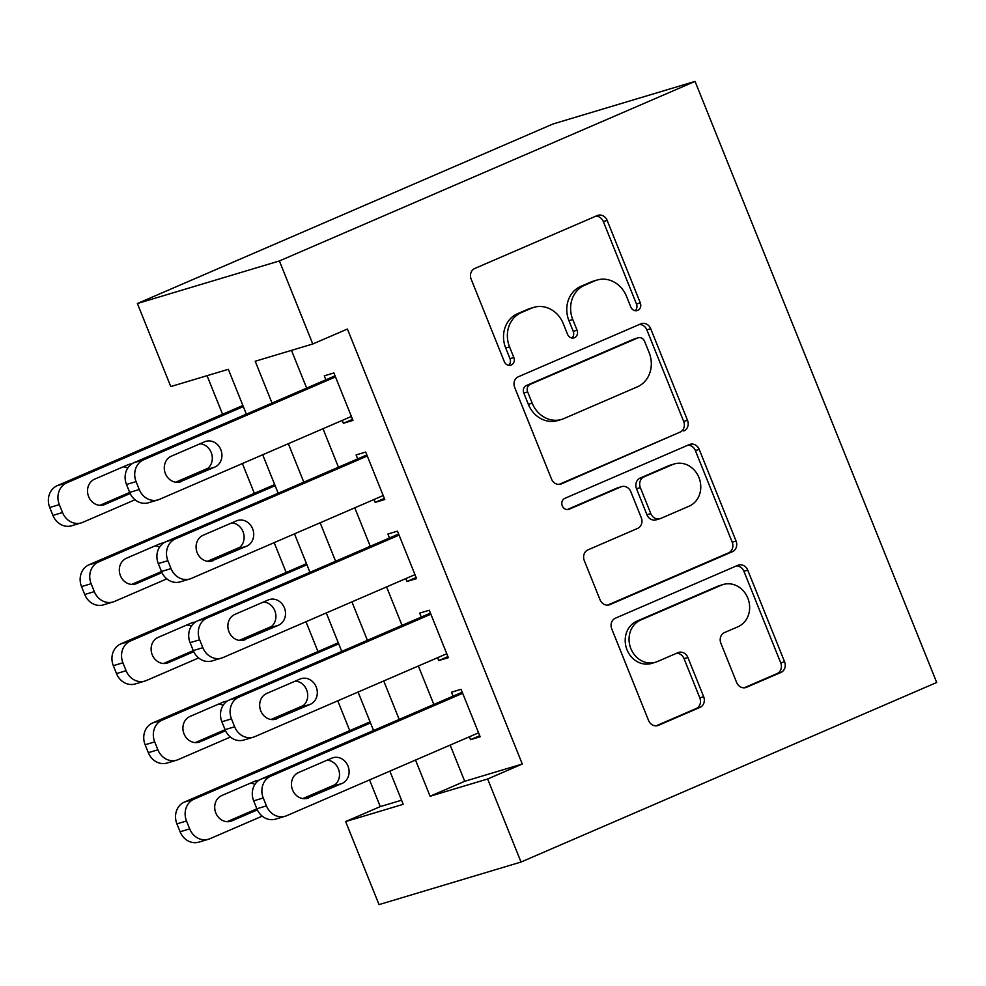 <?xml version="1.0" encoding="UTF-8"?>
<svg xmlns="http://www.w3.org/2000/svg" width="986" height="986" viewBox="0 0 986 986"><rect width="100%" height="100%" fill="white"/><g stroke="black" fill="none" stroke-linecap="round" stroke-linejoin="round"><path stroke-width="1.48" d="M637.732 310.38A5.867 5.176 73.3 0 0 640.308 302.887L607.154 220.396A8.381 7.395 73.3 0 0 597.947 215.318A8.381 7.395 73.3 0 0 597.233 215.577L474.833 268.451A8.381 7.395 73.3 0 0 471.148 279.149L504.314 361.628A5.867 5.176 73.3 0 0 510.748 365.19A5.867 5.176 73.3 0 0 511.253 365.005A5.867 5.176 73.3 0 0 513.829 357.524L509.54 346.85A26.807 23.664 73.3 0 1 521.311 312.599L531.516 308.199A26.807 23.664 73.3 0 1 533.808 307.361A26.807 23.664 73.3 0 1 563.265 323.642L567.554 334.316A5.867 5.176 73.3 0 0 574 337.878A5.867 5.176 73.3 0 0 574.493 337.693A5.867 5.176 73.3 0 0 577.069 330.199L572.78 319.526A26.807 23.664 73.3 0 1 584.55 285.287L594.755 280.874A26.807 23.664 73.3 0 1 597.048 280.049A26.807 23.664 73.3 0 1 626.504 296.318L630.793 307.003A5.867 5.176 73.3 0 0 637.239 310.553A5.867 5.176 73.3 0 0 637.732 310.38M635.181 310.701A5.867 5.176 73.3 0 0 636.475 304.033L603.321 221.554A8.381 7.395 73.3 0 0 595.803 216.193M508.702 365.325A5.867 5.176 73.3 0 0 509.996 358.67L505.695 347.996L509.54 346.85M571.942 338.013A5.867 5.176 73.3 0 0 573.236 331.358L568.947 320.684L572.78 319.526M736.628 682.46A8.381 7.395 73.3 0 0 745.835 687.538A8.381 7.395 73.3 0 0 746.55 687.279L780.9 672.452A8.381 7.395 73.3 0 0 784.573 661.742L747.745 570.142A8.381 7.395 73.3 0 0 738.539 565.052A8.381 7.395 73.3 0 0 737.824 565.311L615.424 618.185A8.381 7.395 73.3 0 0 611.739 628.883L648.566 720.495A8.381 7.395 73.3 0 0 657.773 725.585A8.381 7.395 73.3 0 0 658.488 725.314L699.974 707.406A8.381 7.395 73.3 0 0 703.647 696.695L687.895 657.502A8.381 7.395 73.3 0 0 678.688 652.412A8.381 7.395 73.3 0 0 677.974 652.67L657.403 661.557A22.407 19.782 73.3 0 1 655.48 662.247A22.407 19.782 73.3 0 1 630.461 647.568A22.407 19.782 73.3 0 1 640.703 620.021L721.284 585.216A22.407 19.782 73.3 0 1 723.194 584.513A22.407 19.782 73.3 0 1 748.226 599.205A22.407 19.782 73.3 0 1 737.984 626.751L724.55 632.544A8.381 7.395 73.3 0 0 720.877 643.254L736.628 682.46M450.171 745.096L464.714 781.282L522.284 764.027L487.651 778.989L521.027 862.035L936.7 682.485L695.056 81.394L553.06 123.965L137.387 303.515L170.775 386.561L228.345 369.306L246.364 414.145M522.284 764.027L347.417 329.028L312.772 343.991L279.395 260.945L695.056 81.394M683.84 431.005A8.381 7.395 73.3 0 0 687.513 420.307L650.686 328.695A8.381 7.395 73.3 0 0 641.479 323.618A8.381 7.395 73.3 0 0 640.764 323.876L518.365 376.751A8.381 7.395 73.3 0 0 514.692 387.449L551.507 479.048A8.381 7.395 73.3 0 0 560.714 484.138A8.381 7.395 73.3 0 0 561.428 483.88L679.995 432.151A8.381 7.395 73.3 0 0 683.68 421.453L646.853 329.854A8.381 7.395 73.3 0 0 639.347 324.493M699.222 449.419L736.049 541.031A8.381 7.395 73.3 0 1 732.364 551.729L609.964 604.603A8.381 7.395 73.3 0 1 609.249 604.862A8.381 7.395 73.3 0 1 600.043 599.771L584.279 560.566A8.381 7.395 73.3 0 1 587.964 549.868L637.597 528.422A8.381 7.395 73.3 0 0 641.282 517.724L630.83 491.718A8.381 7.395 73.3 0 0 621.624 486.628A8.381 7.395 73.3 0 0 620.909 486.887L569.23 509.22A5.867 5.176 73.3 0 1 568.725 509.392A5.867 5.176 73.3 0 1 562.168 505.559A5.867 5.176 73.3 0 1 564.855 498.349L689.3 444.587A8.381 7.395 73.3 0 1 690.015 444.329A8.381 7.395 73.3 0 1 699.222 449.419L695.376 450.565L732.204 542.177L736.049 541.031M342.228 420.418L343.375 423.29L352.976 420.418L333.897 372.954L324.308 375.839L325.898 379.795M374.014 499.508L375.173 502.379L384.774 499.508L365.695 452.056L356.094 454.928L357.684 458.884M405.813 578.597L406.971 581.469L416.56 578.597L397.481 531.146L387.892 534.018L389.482 537.974M437.611 657.687L438.758 660.571L448.359 657.687L429.28 610.235L419.691 613.107L421.281 617.063M291.486 350.375L306.658 388.102M322.989 428.725L338.457 467.191M354.787 507.815L370.243 546.281M386.574 586.904L402.041 625.37M418.372 666.006L433.84 704.46M469.398 736.788L470.556 739.66L480.157 736.776L461.078 689.325L451.477 692.197L453.067 696.153M207.06 375.678L222.577 414.268M242.383 463.543L254.363 493.37M274.17 542.633L286.162 572.459M305.968 621.735L317.96 651.549M337.767 700.824L349.747 730.638M369.553 779.914L380.288 806.597L401.573 800.213M521.027 862.035L379.031 904.606L345.642 821.56L403.212 804.305L389.877 771.138M380.288 806.597L345.642 821.56M415.525 760.058L430.081 796.244L487.651 778.989M312.772 343.991L255.214 361.246L272.013 403.064M288.343 443.688L303.811 482.154M320.142 522.777L335.61 561.244M351.94 601.867L367.396 640.333M383.739 680.969L399.194 719.423M279.395 260.945L137.387 303.515M373.546 730.503L358.078 692.036M341.748 651.413L326.292 612.947M309.961 572.324L294.494 533.857M278.163 493.234L262.695 454.768M464.714 781.282L430.081 796.244M343.375 423.29L352.544 419.333M375.173 502.379L384.33 498.423M406.971 581.469L416.129 577.513M438.758 660.571L447.927 656.602M470.556 739.66L479.714 735.704M597.048 280.049L593.202 281.195A26.807 23.664 73.3 0 0 590.922 282.033L594.755 280.874M568.947 320.684A26.807 23.664 73.3 0 1 580.717 286.433L590.922 282.033M533.808 307.361L529.963 308.507A26.807 23.664 73.3 0 0 527.67 309.345L531.516 308.199M505.695 347.996A26.807 23.664 73.3 0 1 517.477 313.758L527.67 309.345M559.025 484.409L679.995 432.151M644.597 341.353A5.867 5.176 73.3 0 0 638.164 337.791A5.867 5.176 73.3 0 0 637.659 337.976L530.209 384.38A5.867 5.176 73.3 0 0 527.646 391.873L532.169 403.126A26.807 23.664 73.3 0 0 561.626 419.407A26.807 23.664 73.3 0 0 563.918 418.569L637.35 386.845A26.807 23.664 73.3 0 0 649.133 352.606L644.597 341.353M638.164 337.791L634.318 338.938A5.867 5.176 73.3 0 0 633.825 339.122L637.659 337.976M561.626 419.407L557.78 420.554A26.807 23.664 73.3 0 1 528.323 404.285L523.8 393.02A5.867 5.176 73.3 0 1 526.376 385.538L633.825 339.122M607.549 605.133L728.531 552.875A8.381 7.395 73.3 0 0 732.204 542.177M621.624 486.628L617.778 487.787A8.381 7.395 73.3 0 0 617.063 488.045L567.184 509.589M689.115 506.175A22.407 19.782 73.3 0 0 699.357 478.629A22.407 19.782 73.3 0 0 674.325 463.938A22.407 19.782 73.3 0 0 672.415 464.64L644.031 476.904A8.381 7.395 73.3 0 0 640.345 487.602L650.797 513.607A8.381 7.395 73.3 0 0 660.004 518.698A8.381 7.395 73.3 0 0 660.719 518.439L689.115 506.175M674.325 463.938L670.492 465.096A22.407 19.782 73.3 0 0 668.582 465.786L672.415 464.64M660.004 518.698L656.171 519.844A8.381 7.395 73.3 0 1 646.964 514.766L636.512 488.76A8.381 7.395 73.3 0 1 640.185 478.05L668.582 465.786M695.376 450.565A8.381 7.395 73.3 0 0 687.871 445.204M723.194 584.513L719.361 585.672A22.407 19.782 73.3 0 0 717.451 586.362L721.284 585.216M655.48 662.247L651.647 663.405A22.407 19.782 73.3 0 1 626.615 648.714A22.407 19.782 73.3 0 1 636.87 621.168L717.451 586.362M656.084 725.856L696.141 708.552A8.381 7.395 73.3 0 0 699.813 697.854L684.05 658.648A8.381 7.395 73.3 0 0 676.544 653.287M744.147 687.809L777.054 673.598A8.381 7.395 73.3 0 0 780.739 662.9L743.912 571.288A8.381 7.395 73.3 0 0 736.394 565.927M242.889 405.492L57.237 485.691A17.07 15.073 -106.7 0 0 49.744 507.494L52.924 515.407A17.07 15.073 -106.7 0 0 71.67 525.772L81.271 522.888A17.07 15.073 73.3 0 0 82.725 522.358L135.033 499.766M81.271 522.888A17.07 15.073 73.3 0 1 62.512 512.523L59.333 504.622A17.07 15.073 73.3 0 1 66.826 482.82L243.332 406.577M207.96 468.264L175.668 482.216M99.894 505.325L128.463 492.988A13.656 12.054 73.3 0 0 129.659 492.371L126.491 484.483A17.07 15.073 -106.7 0 1 133.997 462.68L143.586 459.809A17.07 15.073 73.3 0 0 136.093 481.612L139.272 489.524A17.07 15.073 73.3 0 0 158.031 499.89A17.07 15.073 73.3 0 0 159.486 499.347L351.386 416.462M127.749 468.054A13.656 12.054 73.3 0 0 123.201 466.822M131.73 463.925A13.656 12.054 73.3 0 0 129.055 464.369A13.656 12.054 73.3 0 0 127.884 464.8L94.631 479.159A13.656 12.054 73.3 0 0 88.383 495.946A13.656 12.054 73.3 0 0 103.641 504.894A13.656 12.054 73.3 0 0 104.799 504.475L130.164 493.518M335.055 375.839L133.997 462.68M335.486 376.911L143.586 459.809M181.56 481.464A13.656 12.054 -106.7 0 1 180.401 481.883A13.656 12.054 -106.7 0 1 165.143 472.935A13.656 12.054 -106.7 0 1 171.391 456.148L204.644 441.79A13.656 12.054 -106.7 0 1 205.803 441.358A13.656 12.054 -106.7 0 1 221.061 450.306A13.656 12.054 -106.7 0 1 214.812 467.093L179.193 482.179M199.961 443.811A13.656 12.054 -106.7 0 1 212.027 455.249A13.656 12.054 -106.7 0 1 205.224 469.977L176.642 482.314M158.031 499.89L148.43 502.761A17.07 15.073 -106.7 0 1 129.671 492.396L139.272 489.524M274.687 484.582L89.023 564.781A17.07 15.073 -106.7 0 0 81.53 586.584L84.71 594.496A17.07 15.073 -106.7 0 0 103.468 604.862L113.07 601.978A17.07 15.073 73.3 0 0 114.524 601.448L166.819 578.856M113.07 601.978A17.07 15.073 73.3 0 1 94.311 591.625L91.131 583.712A17.07 15.073 73.3 0 1 98.625 561.909L275.119 485.667M239.758 547.353L207.467 561.305M131.68 584.415L160.262 572.077A13.656 12.054 73.3 0 0 161.457 571.461M159.535 547.144A13.656 12.054 73.3 0 0 154.999 545.911M163.528 543.015A13.656 12.054 73.3 0 0 160.841 543.459A13.656 12.054 73.3 0 0 159.683 543.89L126.43 558.249A13.656 12.054 73.3 0 0 120.181 575.035A13.656 12.054 73.3 0 0 135.439 583.983A13.656 12.054 73.3 0 0 136.598 583.564L161.963 572.607M306.486 563.684L120.822 643.87A17.07 15.073 -106.7 0 0 113.328 665.673L116.508 673.586A17.07 15.073 -106.7 0 0 135.267 683.951L144.856 681.079A17.07 15.073 73.3 0 0 146.31 680.55L198.617 657.958M144.856 681.079A17.07 15.073 73.3 0 1 126.097 670.714L122.917 662.802A17.07 15.073 73.3 0 1 130.423 640.999L306.917 564.756M271.544 626.443L239.253 640.395M163.479 663.504L192.048 651.167A13.656 12.054 73.3 0 0 193.256 650.55L190.088 642.675A17.07 15.073 -106.7 0 1 197.582 620.86L207.171 617.988A17.07 15.073 73.3 0 0 199.677 639.791L202.857 647.703A17.07 15.073 73.3 0 0 221.616 658.069A17.07 15.073 73.3 0 0 223.07 657.539L414.97 574.641M191.333 626.233A13.656 12.054 73.3 0 0 186.798 625.001M195.327 622.117A13.656 12.054 73.3 0 0 192.64 622.548A13.656 12.054 73.3 0 0 191.469 622.979L158.216 637.338A13.656 12.054 73.3 0 0 151.98 654.125A13.656 12.054 73.3 0 0 167.226 663.073A13.656 12.054 73.3 0 0 168.396 662.654L193.761 651.697M338.272 642.773L152.62 722.96A17.07 15.073 -106.7 0 0 145.127 744.763L148.307 752.675A17.07 15.073 -106.7 0 0 167.053 763.041L176.654 760.169A17.07 15.073 73.3 0 0 178.109 759.639L230.416 737.047M176.654 760.169A17.07 15.073 73.3 0 1 157.896 749.804L154.716 741.891A17.07 15.073 73.3 0 1 162.209 720.088L338.716 643.846M303.343 705.545L271.051 719.484M195.277 742.594L223.847 730.256A13.656 12.054 73.3 0 0 225.054 729.64L221.875 721.764A17.07 15.073 -106.7 0 1 229.381 699.961L238.969 697.077A17.07 15.073 73.3 0 0 231.476 718.88L234.656 726.793A17.07 15.073 73.3 0 0 253.414 737.158A17.07 15.073 73.3 0 0 254.869 736.628L446.769 653.73M223.132 705.335A13.656 12.054 73.3 0 0 218.596 704.09M227.113 701.206A13.656 12.054 73.3 0 0 224.438 701.65A13.656 12.054 73.3 0 0 223.267 702.069L190.015 716.44A13.656 12.054 73.3 0 0 183.766 733.214A13.656 12.054 73.3 0 0 199.024 742.175A13.656 12.054 73.3 0 0 200.195 741.743L225.547 730.786M370.07 721.863L184.419 802.062A17.07 15.073 -106.7 0 0 176.913 823.865L180.093 831.765A17.07 15.073 -106.7 0 0 198.852 842.13L208.453 839.259A17.07 15.073 73.3 0 0 209.907 838.729L262.202 816.137M208.453 839.259A17.07 15.073 73.3 0 1 189.694 828.893L186.514 820.981A17.07 15.073 73.3 0 1 194.008 799.178L370.502 722.948M335.141 784.634L302.85 798.574M227.063 821.695L255.645 809.346A13.656 12.054 73.3 0 0 256.841 808.742L253.673 800.854A17.07 15.073 -106.7 0 1 261.167 779.051L270.768 776.167A17.07 15.073 73.3 0 0 263.262 797.97L266.442 805.882A17.07 15.073 73.3 0 0 285.2 816.248A17.07 15.073 73.3 0 0 286.667 815.718L478.567 732.82M254.918 784.425A13.656 12.054 73.3 0 0 250.382 783.18M258.911 780.296A13.656 12.054 73.3 0 0 256.224 780.739A13.656 12.054 73.3 0 0 255.066 781.158L221.813 795.529A13.656 12.054 73.3 0 0 215.564 812.316A13.656 12.054 73.3 0 0 230.823 821.264A13.656 12.054 73.3 0 0 231.981 820.833L257.346 809.876M383.184 495.551L191.284 578.449A17.07 15.073 73.3 0 1 189.817 578.979A17.07 15.073 73.3 0 1 171.059 568.614L167.879 560.701A17.07 15.073 73.3 0 1 175.385 538.898L367.285 456M366.854 454.928L165.784 541.77L175.385 538.898M213.358 560.553A13.656 12.054 -106.7 0 1 212.187 560.972A13.656 12.054 -106.7 0 1 196.941 552.024A13.656 12.054 -106.7 0 1 203.178 535.238L236.43 520.879A13.656 12.054 -106.7 0 1 237.601 520.46A13.656 12.054 -106.7 0 1 252.86 529.408A13.656 12.054 -106.7 0 1 246.611 546.195L210.979 561.268M231.759 522.9A13.656 12.054 -106.7 0 1 243.825 534.338A13.656 12.054 -106.7 0 1 237.022 549.066L208.44 561.404M189.817 578.979L180.228 581.851A17.07 15.073 -106.7 0 1 161.47 571.486L158.29 563.573A17.07 15.073 -106.7 0 1 165.784 541.77M398.64 534.018L197.582 620.86M399.071 535.102L207.171 617.988M245.157 639.643A13.656 12.054 -106.7 0 1 243.986 640.074A13.656 12.054 -106.7 0 1 228.727 631.114A13.656 12.054 -106.7 0 1 234.976 614.34L268.229 599.969A13.656 12.054 -106.7 0 1 269.4 599.55A13.656 12.054 -106.7 0 1 284.646 608.498A13.656 12.054 -106.7 0 1 278.409 625.284L242.778 640.358M263.558 601.99A13.656 12.054 -106.7 0 1 275.624 613.428A13.656 12.054 -106.7 0 1 268.808 628.156L240.239 640.493M221.616 658.069L212.015 660.94A17.07 15.073 -106.7 0 1 193.268 650.575L202.857 647.703M430.438 613.107L229.381 699.961M430.87 614.192L238.969 697.077M276.943 718.732A13.656 12.054 -106.7 0 1 275.784 719.164A13.656 12.054 -106.7 0 1 260.526 710.216A13.656 12.054 -106.7 0 1 266.775 693.429L300.027 679.058A13.656 12.054 -106.7 0 1 301.186 678.639A13.656 12.054 -106.7 0 1 316.444 687.587A13.656 12.054 -106.7 0 1 310.196 704.374L274.576 719.447M295.344 681.079A13.656 12.054 -106.7 0 1 307.41 692.517A13.656 12.054 -106.7 0 1 300.607 707.245L272.025 719.595M253.414 737.158L243.813 740.03A17.07 15.073 -106.7 0 1 225.054 729.665L234.656 726.793M462.237 692.197L261.167 779.051M462.668 693.281L270.768 776.167M308.741 797.822A13.656 12.054 -106.7 0 1 307.57 798.253A13.656 12.054 -106.7 0 1 292.324 789.305A13.656 12.054 -106.7 0 1 298.561 772.519L331.826 758.148A13.656 12.054 -106.7 0 1 332.985 757.729A13.656 12.054 -106.7 0 1 348.243 766.677A13.656 12.054 -106.7 0 1 341.994 783.463L306.363 798.537M327.142 760.169A13.656 12.054 -106.7 0 1 339.209 771.619A13.656 12.054 -106.7 0 1 332.405 786.335L303.824 798.685M285.2 816.248L275.612 819.12A17.07 15.073 -106.7 0 1 256.853 808.767L266.442 805.882M636.475 304.033L640.308 302.887M509.996 358.67L513.829 357.524M573.236 331.358L577.069 330.199M580.717 286.433L584.55 285.287M517.477 313.758L521.311 312.599M603.321 221.554L607.154 220.396M559.974 484.311L561.428 483.88M646.853 329.854L650.686 328.695M683.68 421.453L687.513 420.307M526.376 385.538L530.209 384.38M523.8 393.02L527.646 391.873M528.323 404.285L532.169 403.126M728.531 552.875L732.364 551.729M608.51 605.034L609.964 604.603M617.063 488.045L620.909 486.887M568.207 509.515L569.23 509.22M640.185 478.05L644.031 476.904M636.512 488.76L640.345 487.602M646.964 514.766L650.797 513.607M636.87 621.168L640.703 620.021M684.05 658.648L687.895 657.502M699.813 697.854L703.647 696.695M696.141 708.552L699.974 707.406M657.033 725.758L658.488 725.314M743.912 571.288L747.745 570.142M780.739 662.9L784.573 661.742M777.054 673.598L780.9 672.452M745.096 687.723L746.55 687.279M66.826 482.82L57.237 485.691M59.333 504.622L49.744 507.494M62.512 512.523L52.924 515.407M102.433 505.177L104.799 504.475M128.463 492.988L129.758 492.593M126.491 484.483L136.093 481.612M214.812 467.093L205.224 469.977M98.625 561.909L89.023 564.781M91.131 583.712L81.53 586.584M94.311 591.625L84.71 594.496M134.232 584.279L136.598 583.564M160.262 572.077L161.556 571.683M130.423 640.999L120.822 643.87M122.917 662.802L113.328 665.673M126.097 670.714L116.508 673.586M166.018 663.368L168.396 662.654M192.048 651.167L193.342 650.772M162.209 720.088L152.62 722.96M154.716 741.891L145.127 744.763M157.896 749.804L148.307 752.675M197.816 742.458L200.195 741.743M223.847 730.256L225.141 729.874M194.008 799.178L184.419 802.062M186.514 820.981L176.913 823.865M189.694 828.893L180.093 831.765M229.615 821.548L231.981 820.833M255.645 809.346L256.939 808.964M161.47 571.486L171.059 568.614M158.29 563.573L167.879 560.701M246.611 546.195L237.022 549.066M190.088 642.675L199.677 639.791M278.409 625.284L268.808 628.156M221.875 721.764L231.476 718.88M310.196 704.374L300.607 707.245M253.673 800.854L263.262 797.97M341.994 783.463L332.405 786.335"/></g></svg>
